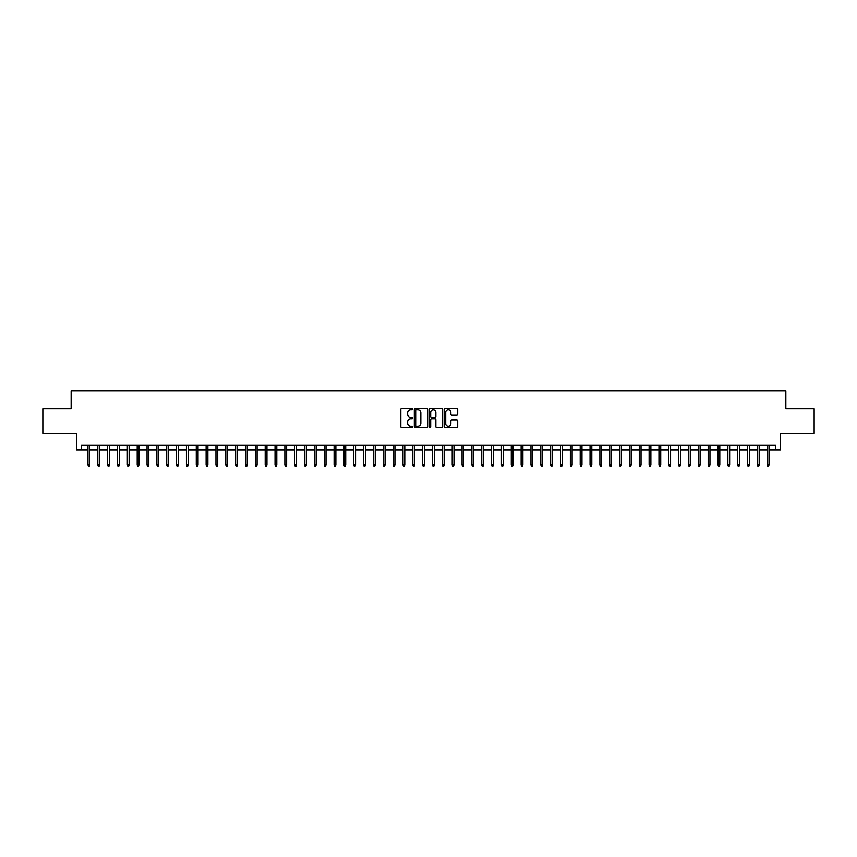 <?xml version="1.0" encoding="UTF-8"?>
<svg xmlns="http://www.w3.org/2000/svg" width="857" height="857" viewBox="0 0 857 857"><rect width="100%" height="100%" fill="white"/><g stroke="black" fill="none" stroke-linecap="round" stroke-linejoin="round"><path stroke-width="1.29" d="M412.753 409.078A0.675 0.675 0 0 0 412.078 408.403L401.804 408.403A0.964 0.964 0 0 0 400.84 409.367L400.84 426.765A0.964 0.964 0 0 0 401.804 427.729L412.078 427.729A0.675 0.675 0 0 0 412.753 427.054A0.675 0.675 0 0 0 412.078 426.379L410.749 426.379A3.096 3.096 0 0 1 407.653 423.283L407.653 421.837A3.096 3.096 0 0 1 410.749 418.741L412.078 418.741A0.675 0.675 0 0 0 412.753 418.066A0.675 0.675 0 0 0 412.078 417.391L410.749 417.391A3.096 3.096 0 0 1 407.653 414.295L407.653 412.849A3.096 3.096 0 0 1 410.749 409.753L412.078 409.753A0.675 0.675 0 0 0 412.753 409.078M456.738 415.217A0.964 0.964 0 0 0 457.702 414.252L457.702 409.367A0.964 0.964 0 0 0 456.738 408.403L445.34 408.403A0.964 0.964 0 0 0 444.376 409.367L444.376 426.765A0.964 0.964 0 0 0 445.34 427.729L456.738 427.729A0.964 0.964 0 0 0 457.702 426.765L457.702 420.862A0.964 0.964 0 0 0 456.738 419.898L451.864 419.898A0.964 0.964 0 0 0 450.889 420.862L450.889 423.787A2.582 2.582 0 0 1 448.307 426.379A2.582 2.582 0 0 1 445.726 423.787L445.726 412.335A2.582 2.582 0 0 1 448.307 409.753A2.582 2.582 0 0 1 450.889 412.335L450.889 414.252A0.964 0.964 0 0 0 451.864 415.217L456.738 415.217M81.49 450.064L81.49 445.137L775.51 445.137L775.51 450.064L780.438 450.064L780.438 433.321L814.15 433.321L814.15 408.714L785.848 408.714L785.848 390.996L71.152 390.996L71.152 408.714L42.85 408.714L42.85 433.321L76.562 433.321L76.562 450.064L87.982 450.064M427.654 409.367A0.964 0.964 0 0 0 426.69 408.403L415.281 408.403A0.964 0.964 0 0 0 414.317 409.367L414.317 426.765A0.964 0.964 0 0 0 415.281 427.729L426.69 427.729A0.964 0.964 0 0 0 427.654 426.765L427.654 409.367M430.31 408.403L441.719 408.403A0.964 0.964 0 0 1 442.683 409.367L442.683 426.765A0.964 0.964 0 0 1 441.719 427.729L436.834 427.729A0.964 0.964 0 0 1 435.87 426.765L435.87 419.705A0.964 0.964 0 0 0 434.906 418.741L431.66 418.741A0.964 0.964 0 0 0 430.696 419.705L430.696 427.054A0.675 0.675 0 0 1 430.021 427.729A0.675 0.675 0 0 1 429.346 427.054L429.346 409.367A0.964 0.964 0 0 1 430.31 408.403M89.76 450.064L97.827 450.064M99.605 450.064L107.671 450.064M109.45 450.064L117.516 450.064M119.294 450.064L127.361 450.064M129.139 450.064L137.206 450.064M138.984 450.064L147.05 450.064M148.829 450.064L156.895 450.064M158.663 450.064L166.74 450.064M168.508 450.064L176.585 450.064M178.352 450.064L186.43 450.064M188.197 450.064L196.274 450.064M198.042 450.064L206.119 450.064M207.887 450.064L215.964 450.064M217.732 450.064L225.809 450.064M227.576 450.064L235.654 450.064M237.421 450.064L245.498 450.064M247.266 450.064L255.343 450.064M257.111 450.064L265.188 450.064M266.955 450.064L275.033 450.064M276.8 450.064L284.867 450.064M286.645 450.064L294.712 450.064M296.49 450.064L304.556 450.064M306.335 450.064L314.401 450.064M316.179 450.064L324.246 450.064M326.024 450.064L334.091 450.064M335.869 450.064L343.936 450.064M345.714 450.064L353.78 450.064M355.559 450.064L363.625 450.064M365.403 450.064L373.47 450.064M375.237 450.064L383.315 450.064M385.082 450.064L393.159 450.064M394.927 450.064L403.004 450.064M404.772 450.064L412.849 450.064M414.617 450.064L422.694 450.064M424.461 450.064L432.539 450.064M434.306 450.064L442.383 450.064M444.151 450.064L452.228 450.064M453.996 450.064L462.073 450.064M463.841 450.064L471.918 450.064M473.685 450.064L481.763 450.064M483.53 450.064L491.597 450.064M493.375 450.064L501.441 450.064M503.22 450.064L511.286 450.064M513.064 450.064L521.131 450.064M522.909 450.064L530.976 450.064M532.754 450.064L540.821 450.064M542.599 450.064L550.665 450.064M552.444 450.064L560.51 450.064M562.288 450.064L570.355 450.064M572.133 450.064L580.2 450.064M581.967 450.064L590.044 450.064M591.812 450.064L599.889 450.064M601.657 450.064L609.734 450.064M611.502 450.064L619.579 450.064M621.346 450.064L629.424 450.064M631.191 450.064L639.268 450.064M641.036 450.064L649.113 450.064M650.881 450.064L658.958 450.064M660.726 450.064L668.803 450.064M670.57 450.064L678.648 450.064M680.415 450.064L688.492 450.064M690.26 450.064L698.337 450.064M700.105 450.064L708.171 450.064M709.95 450.064L718.016 450.064M719.794 450.064L727.861 450.064M729.639 450.064L737.706 450.064M739.484 450.064L747.55 450.064M749.329 450.064L757.395 450.064M759.173 450.064L767.24 450.064M769.018 450.064L775.51 450.064M416.352 409.753A0.675 0.675 0 0 0 415.677 410.428L415.677 425.704A0.675 0.675 0 0 0 416.352 426.379L417.755 426.379A3.096 3.096 0 0 0 420.841 423.283L420.841 412.849A3.096 3.096 0 0 0 417.755 409.753L416.352 409.753M435.87 412.388A2.582 2.582 0 0 0 433.278 409.807A2.582 2.582 0 0 0 430.696 412.388L430.696 416.427A0.964 0.964 0 0 0 431.66 417.391L434.906 417.391A0.964 0.964 0 0 0 435.87 416.427L435.87 412.388M87.982 464.73L88.378 466.004L89.364 466.004L89.76 464.73L87.982 464.73L87.982 445.137M89.76 464.73L89.76 445.137M97.827 464.73L98.223 466.004L99.208 466.004L99.605 464.73L97.827 464.73L97.827 445.137M99.605 464.73L99.605 445.137M107.671 464.73L108.068 466.004L109.053 466.004L109.45 464.73L107.671 464.73L107.671 445.137M109.45 464.73L109.45 445.137M117.516 464.73L117.912 466.004L118.898 466.004L119.294 464.73L117.516 464.73L117.516 445.137M119.294 464.73L119.294 445.137M127.361 464.73L127.757 466.004L128.743 466.004L129.139 464.73L127.361 464.73L127.361 445.137M129.139 464.73L129.139 445.137M137.206 464.73L137.602 466.004L138.588 466.004L138.984 464.73L137.206 464.73L137.206 445.137M138.984 464.73L138.984 445.137M147.05 464.73L147.447 466.004L148.432 466.004L148.829 464.73L147.05 464.73L147.05 445.137M148.829 464.73L148.829 445.137M156.895 464.73L157.292 466.004L158.277 466.004L158.663 464.73L156.895 464.73L156.895 445.137M158.663 464.73L158.663 445.137M166.74 464.73L167.136 466.004L168.122 466.004L168.508 464.73L166.74 464.73L166.74 445.137M168.508 464.73L168.508 445.137M176.585 464.73L176.981 466.004L177.967 466.004L178.352 464.73L176.585 464.73L176.585 445.137M178.352 464.73L178.352 445.137M186.43 464.73L186.826 466.004L187.812 466.004L188.197 464.73L186.43 464.73L186.43 445.137M188.197 464.73L188.197 445.137M196.274 464.73L196.671 466.004L197.656 466.004L198.042 464.73L196.274 464.73L196.274 445.137M198.042 464.73L198.042 445.137M206.119 464.73L206.516 466.004L207.49 466.004L207.887 464.73L206.119 464.73L206.119 445.137M207.887 464.73L207.887 445.137M215.964 464.73L216.36 466.004L217.335 466.004L217.732 464.73L215.964 464.73L215.964 445.137M217.732 464.73L217.732 445.137M225.809 464.73L226.205 466.004L227.18 466.004L227.576 464.73L225.809 464.73L225.809 445.137M227.576 464.73L227.576 445.137M235.654 464.73L236.039 466.004L237.025 466.004L237.421 464.73L235.654 464.73L235.654 445.137M237.421 464.73L237.421 445.137M245.498 464.73L245.884 466.004L246.87 466.004L247.266 464.73L245.498 464.73L245.498 445.137M247.266 464.73L247.266 445.137M255.343 464.73L255.729 466.004L256.714 466.004L257.111 464.73L255.343 464.73L255.343 445.137M257.111 464.73L257.111 445.137M265.188 464.73L265.574 466.004L266.559 466.004L266.955 464.73L265.188 464.73L265.188 445.137M266.955 464.73L266.955 445.137M275.033 464.73L275.418 466.004L276.404 466.004L276.8 464.73L275.033 464.73L275.033 445.137M276.8 464.73L276.8 445.137M284.867 464.73L285.263 466.004L286.249 466.004L286.645 464.73L284.867 464.73L284.867 445.137M286.645 464.73L286.645 445.137M294.712 464.73L295.108 466.004L296.094 466.004L296.49 464.73L294.712 464.73L294.712 445.137M296.49 464.73L296.49 445.137M304.556 464.73L304.953 466.004L305.938 466.004L306.335 464.73L304.556 464.73L304.556 445.137M306.335 464.73L306.335 445.137M314.401 464.73L314.798 466.004L315.783 466.004L316.179 464.73L314.401 464.73L314.401 445.137M316.179 464.73L316.179 445.137M324.246 464.73L324.642 466.004L325.628 466.004L326.024 464.73L324.246 464.73L324.246 445.137M326.024 464.73L326.024 445.137M334.091 464.73L334.487 466.004L335.473 466.004L335.869 464.73L334.091 464.73L334.091 445.137M335.869 464.73L335.869 445.137M343.936 464.73L344.332 466.004L345.317 466.004L345.714 464.73L343.936 464.73L343.936 445.137M345.714 464.73L345.714 445.137M353.78 464.73L354.177 466.004L355.162 466.004L355.559 464.73L353.78 464.73L353.78 445.137M355.559 464.73L355.559 445.137M363.625 464.73L364.021 466.004L365.007 466.004L365.403 464.73L363.625 464.73L363.625 445.137M365.403 464.73L365.403 445.137M373.47 464.73L373.866 466.004L374.852 466.004L375.237 464.73L373.47 464.73L373.47 445.137M375.237 464.73L375.237 445.137M383.315 464.73L383.711 466.004L384.697 466.004L385.082 464.73L383.315 464.73L383.315 445.137M385.082 464.73L385.082 445.137M393.159 464.73L393.556 466.004L394.541 466.004L394.927 464.73L393.159 464.73L393.159 445.137M394.927 464.73L394.927 445.137M403.004 464.73L403.401 466.004L404.386 466.004L404.772 464.73L403.004 464.73L403.004 445.137M404.772 464.73L404.772 445.137M412.849 464.73L413.245 466.004L414.231 466.004L414.617 464.73L412.849 464.73L412.849 445.137M414.617 464.73L414.617 445.137M422.694 464.73L423.09 466.004L424.065 466.004L424.461 464.73L422.694 464.73L422.694 445.137M424.461 464.73L424.461 445.137M432.539 464.73L432.935 466.004L433.91 466.004L434.306 464.73L432.539 464.73L432.539 445.137M434.306 464.73L434.306 445.137M442.383 464.73L442.769 466.004L443.755 466.004L444.151 464.73L442.383 464.73L442.383 445.137M444.151 464.73L444.151 445.137M452.228 464.73L452.614 466.004L453.599 466.004L453.996 464.73L452.228 464.73L452.228 445.137M453.996 464.73L453.996 445.137M462.073 464.73L462.459 466.004L463.444 466.004L463.841 464.73L462.073 464.73L462.073 445.137M463.841 464.73L463.841 445.137M471.918 464.73L472.303 466.004L473.289 466.004L473.685 464.73L471.918 464.73L471.918 445.137M473.685 464.73L473.685 445.137M481.763 464.73L482.148 466.004L483.134 466.004L483.53 464.73L481.763 464.73L481.763 445.137M483.53 464.73L483.53 445.137M491.597 464.73L491.993 466.004L492.979 466.004L493.375 464.73L491.597 464.73L491.597 445.137M493.375 464.73L493.375 445.137M501.441 464.73L501.838 466.004L502.823 466.004L503.22 464.73L501.441 464.73L501.441 445.137M503.22 464.73L503.22 445.137M511.286 464.73L511.683 466.004L512.668 466.004L513.064 464.73L511.286 464.73L511.286 445.137M513.064 464.73L513.064 445.137M521.131 464.73L521.527 466.004L522.513 466.004L522.909 464.73L521.131 464.73L521.131 445.137M522.909 464.73L522.909 445.137M530.976 464.73L531.372 466.004L532.358 466.004L532.754 464.73L530.976 464.73L530.976 445.137M532.754 464.73L532.754 445.137M540.821 464.73L541.217 466.004L542.202 466.004L542.599 464.73L540.821 464.73L540.821 445.137M542.599 464.73L542.599 445.137M550.665 464.73L551.062 466.004L552.047 466.004L552.444 464.73L550.665 464.73L550.665 445.137M552.444 464.73L552.444 445.137M560.51 464.73L560.907 466.004L561.892 466.004L562.288 464.73L560.51 464.73L560.51 445.137M562.288 464.73L562.288 445.137M570.355 464.73L570.751 466.004L571.737 466.004L572.133 464.73L570.355 464.73L570.355 445.137M572.133 464.73L572.133 445.137M580.2 464.73L580.596 466.004L581.582 466.004L581.967 464.73L580.2 464.73L580.2 445.137M581.967 464.73L581.967 445.137M590.044 464.73L590.441 466.004L591.426 466.004L591.812 464.73L590.044 464.73L590.044 445.137M591.812 464.73L591.812 445.137M599.889 464.73L600.286 466.004L601.271 466.004L601.657 464.73L599.889 464.73L599.889 445.137M601.657 464.73L601.657 445.137M609.734 464.73L610.13 466.004L611.116 466.004L611.502 464.73L609.734 464.73L609.734 445.137M611.502 464.73L611.502 445.137M619.579 464.73L619.975 466.004L620.961 466.004L621.346 464.73L619.579 464.73L619.579 445.137M621.346 464.73L621.346 445.137M629.424 464.73L629.82 466.004L630.795 466.004L631.191 464.73L629.424 464.73L629.424 445.137M631.191 464.73L631.191 445.137M639.268 464.73L639.665 466.004L640.64 466.004L641.036 464.73L639.268 464.73L639.268 445.137M641.036 464.73L641.036 445.137M649.113 464.73L649.51 466.004L650.484 466.004L650.881 464.73L649.113 464.73L649.113 445.137M650.881 464.73L650.881 445.137M658.958 464.73L659.344 466.004L660.329 466.004L660.726 464.73L658.958 464.73L658.958 445.137M660.726 464.73L660.726 445.137M668.803 464.73L669.188 466.004L670.174 466.004L670.57 464.73L668.803 464.73L668.803 445.137M670.57 464.73L670.57 445.137M678.648 464.73L679.033 466.004L680.019 466.004L680.415 464.73L678.648 464.73L678.648 445.137M680.415 464.73L680.415 445.137M688.492 464.73L688.878 466.004L689.864 466.004L690.26 464.73L688.492 464.73L688.492 445.137M690.26 464.73L690.26 445.137M698.337 464.73L698.723 466.004L699.708 466.004L700.105 464.73L698.337 464.73L698.337 445.137M700.105 464.73L700.105 445.137M708.171 464.73L708.568 466.004L709.553 466.004L709.95 464.73L708.171 464.73L708.171 445.137M709.95 464.73L709.95 445.137M718.016 464.73L718.412 466.004L719.398 466.004L719.794 464.73L718.016 464.73L718.016 445.137M719.794 464.73L719.794 445.137M727.861 464.73L728.257 466.004L729.243 466.004L729.639 464.73L727.861 464.73L727.861 445.137M729.639 464.73L729.639 445.137M737.706 464.73L738.102 466.004L739.088 466.004L739.484 464.73L737.706 464.73L737.706 445.137M739.484 464.73L739.484 445.137M747.55 464.73L747.947 466.004L748.932 466.004L749.329 464.73L747.55 464.73L747.55 445.137M749.329 464.73L749.329 445.137M757.395 464.73L757.792 466.004L758.777 466.004L759.173 464.73L757.395 464.73L757.395 445.137M759.173 464.73L759.173 445.137M767.24 464.73L767.636 466.004L768.622 466.004L769.018 464.73L767.24 464.73L767.24 445.137M769.018 464.73L769.018 445.137"/></g></svg>
